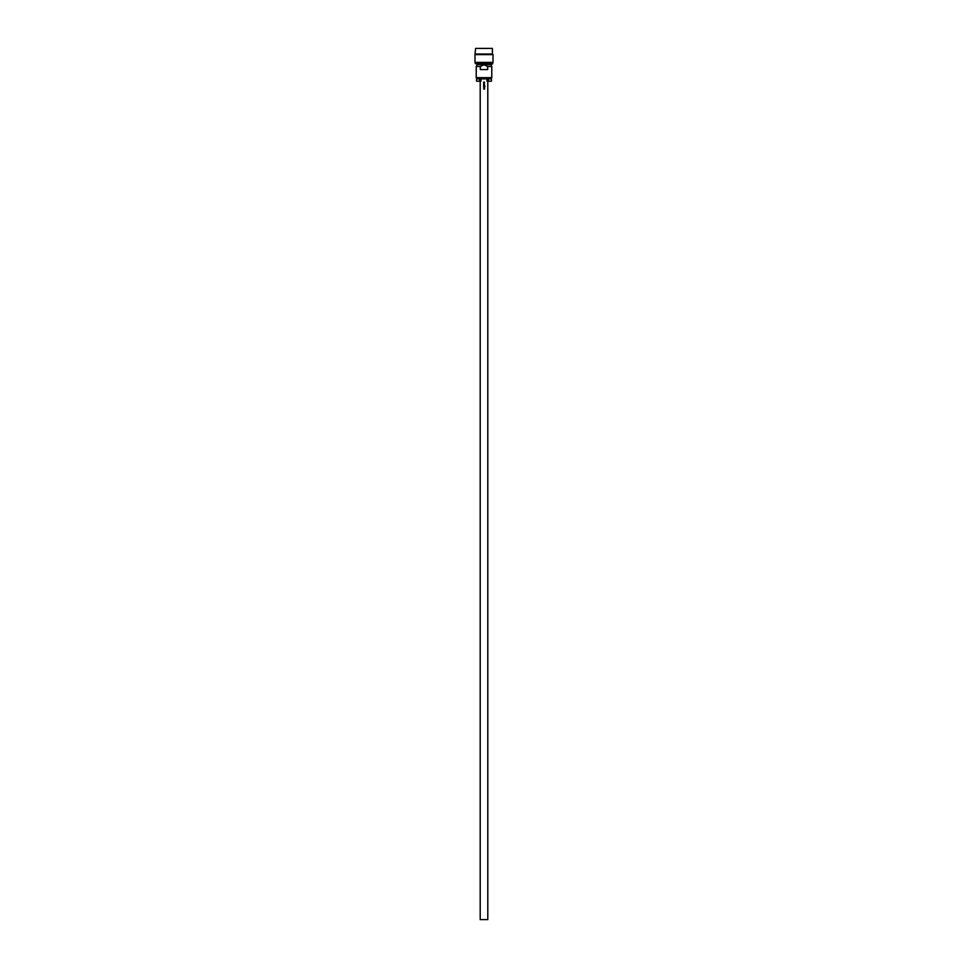 <?xml version="1.0" encoding="UTF-8"?>
<svg xmlns="http://www.w3.org/2000/svg" width="968" height="968" viewBox="0 0 968 968"><rect width="100%" height="100%" fill="white"/><g stroke="black" fill="none" stroke-linecap="round" stroke-linejoin="round"><path stroke-width="1.45" d="M491.78 66.441L490.703 64.578L477.297 64.578L476.22 66.441L476.22 77.646L491.78 77.646L491.78 66.441L487.69 66.441L484 64.832L480.309 66.441L480.309 69.563L487.69 69.563L487.69 66.441M476.22 66.441L480.309 66.441M476.909 64.263L491.091 64.263M492.712 63.646L475.288 63.646L492.095 64.263L493.027 62.4L493.027 54.619L474.973 54.619L474.973 62.4L493.027 62.4M475.288 63.646L475.288 62.714L492.712 62.714M475.603 54.002L492.397 54.002L492.397 48.4L475.603 48.4L474.973 54.619M484.436 82.256L483.589 82.256L484.46 83.393L484.436 82.002L483.601 83.163L484.46 83.393L483.867 83.127M483.637 84.845L484.484 84.857L483.613 83.708L483.637 85.111L484.484 84.857L484.194 83.962M484.702 86.733L484.702 85.39L483.637 85.656L483.661 86.563L484.678 85.68L484.968 86.733L484.702 85.39L483.637 85.656L483.661 86.563L484.496 85.801M484.678 85.68L483.927 85.692L484.678 85.68M484.52 87.35L483.673 87.35L484.544 88.499L484.52 87.096L483.685 88.27L484.544 88.499L483.939 88.221M484.544 88.79L483.697 89.068L484.544 88.79M487.799 81.385L487.799 919.6L480.201 919.6L480.201 81.385M481.011 78.892L481.011 81.215L479.559 81.215L479.559 78.892L488.441 78.892L488.441 81.215L486.989 81.215L486.989 78.892M488.441 81.215L491.466 81.215L491.466 78.892L488.441 78.892M481.011 81.215L476.534 81.215L476.534 78.892L476.534 81.215L479.559 81.215M491.466 78.892L491.466 81.215L486.989 81.215M476.583 78.892L479.559 78.892M483.697 89.068L484.544 89.056M483.685 88.27L484.532 88.499M484.472 83.938L483.613 83.708M483.601 83.163L484.46 83.393M478.083 78.892L478.083 77.646M492.397 54.002L493.027 54.619M489.917 78.892L489.917 77.646"/></g></svg>
